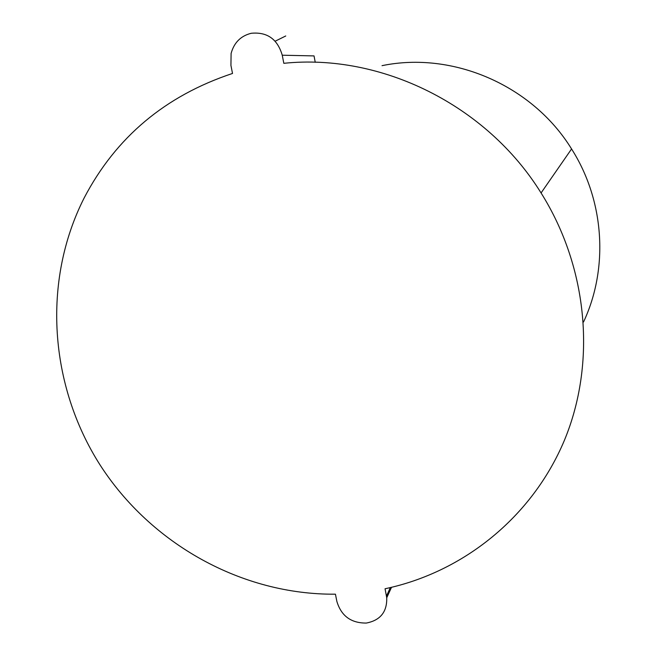<?xml version="1.0" encoding="UTF-8"?>
<svg xmlns="http://www.w3.org/2000/svg" width="656" height="656" viewBox="0 0 656 656"><rect width="100%" height="100%" fill="white"/><g stroke="black" fill="none" stroke-linecap="round" stroke-linejoin="round"><path stroke-width="0.98" d="M230.937 65.436L232.519 73.456C165.353 95.751 115.899 137.243 84.165 197.932C41.853 281.506 49.446 385.457 99.974 464.817C150.855 544.004 241.925 594.984 335.437 594.188L336.872 601.437C341.243 615.959 351.058 623.167 366.31 623.061C380.308 620.363 387.122 611.941 386.737 597.788L385.056 588.76C463.021 572.327 532.008 517.363 564.357 440.43C596.329 363.473 588.375 268.222 541.069 192.954C486.67 105.034 381.226 53.144 283.818 63.312L282.252 55.211C277.496 39.065 267.148 31.75 251.207 33.284C240.736 35.924 234.036 42.648 231.101 53.464L230.937 65.436M275.159 41.197L285.754 35.973M315.241 62.295L314.035 55.908L282.252 55.211M583.52 322.006C608.727 268.435 604.611 200.818 571.565 148.953C532.418 85.231 452.755 50.996 382.03 65.666M386.466 596.074L390.361 587.587M571.565 148.953L541.069 192.954M386.737 597.788L391.517 587.317"/></g></svg>
